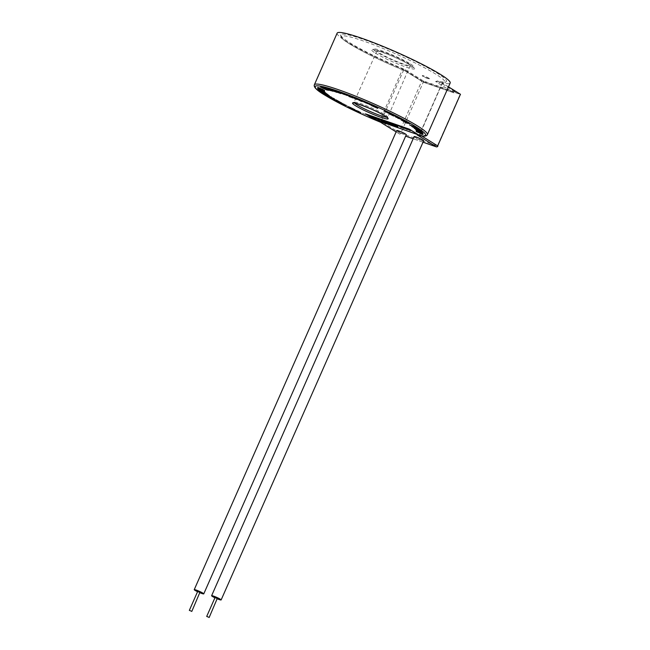 <?xml version="1.0" encoding="UTF-8"?>
<svg xmlns="http://www.w3.org/2000/svg" width="650" height="650" viewBox="0 0 650 650"><rect width="100%" height="100%" fill="white"/><g stroke="black" fill="none" stroke-linecap="round" stroke-linejoin="round"><path stroke-width="0.49" stroke-dasharray="3.25 2.44" d="M379.657 119.836L374.156 117.585M370.914 116.22L378.682 119.811M429.114 78.333A4.071 0.431 -156.2 0 0 425.019 76.359A4.071 0.431 -156.2 0 0 422.313 75.611A4.071 0.431 -156.2 0 0 422.955 76.18A4.071 0.431 -156.2 0 0 427.05 78.154A4.071 0.431 -156.2 0 0 429.764 78.902A4.071 0.431 -156.2 0 0 429.114 78.333M422.906 76.302A4.071 0.431 23.8 0 1 422.256 75.733A4.071 0.431 23.8 0 1 424.97 76.481A4.071 0.431 23.8 0 1 429.065 78.455A4.071 0.431 23.8 0 1 429.707 79.024A4.071 0.431 23.8 0 1 427.001 78.276A4.071 0.431 23.8 0 1 422.906 76.302M197.771 591.232L200.216 592.312M215.15 597.293L217.596 598.366M414.115 136.573A5.208 0.552 -156.2 0 0 414.944 137.296A5.208 0.552 -156.2 0 0 420.184 139.823A5.208 0.552 -156.2 0 0 423.646 140.774M396.744 130.512A5.208 0.552 -156.2 0 0 397.564 131.243A5.208 0.552 -156.2 0 0 402.805 133.762A5.208 0.552 -156.2 0 0 406.274 134.713M410.41 63.911A22.141 2.356 23.8 0 1 413.92 67.007A22.141 2.356 23.8 0 1 399.189 62.944A22.141 2.356 23.8 0 1 376.911 52.227A22.141 2.356 23.8 0 1 373.401 49.132A22.141 2.356 23.8 0 1 388.131 53.194A22.141 2.356 23.8 0 1 410.41 63.911M437.613 80.925L435.598 81.494L454.041 92.893L423.264 82.16L405.088 70.858A56.428 5.996 23.8 0 1 350.431 44.395A56.428 5.996 23.8 0 1 363.984 41.194A56.428 5.996 23.8 0 1 435.817 74.165A56.428 5.996 23.8 0 1 435.598 81.494L435.898 81.599C438.384 82.469 441.423 82.81 445.006 82.615L446.517 81.38A57.769 6.143 23.8 0 1 437.613 80.925L456.04 92.365L423.516 81.022L405.08 69.582A57.769 6.143 23.8 0 1 349.96 42.827A57.769 6.143 23.8 0 1 340.803 34.759A57.769 6.143 23.8 0 1 379.243 45.346A57.769 6.143 23.8 0 1 437.361 73.304A57.769 6.143 23.8 0 1 446.517 81.38M417.243 135.046L419.632 134.55L442.406 82.916A61.774 6.565 -156.2 0 0 450.182 82.997M379.941 53.284A18.135 1.926 -156.2 0 0 398.19 62.059A18.135 1.926 -156.2 0 0 410.256 65.39A18.135 1.926 -156.2 0 0 407.379 62.855A18.135 1.926 -156.2 0 0 389.131 54.072A18.135 1.926 -156.2 0 0 377.065 50.749A18.135 1.926 -156.2 0 0 379.941 53.284M337.139 33.142A61.774 6.565 -156.2 0 0 346.929 41.771A61.774 6.565 -156.2 0 0 402.651 69.054L379.884 120.689L380.673 122.289L403.861 69.647L421.866 80.819L399.092 132.454L379.884 120.689A61.774 6.565 23.8 0 1 324.155 93.405A61.774 6.565 23.8 0 1 314.373 84.768M359.775 112.426L355.274 110.151M360.807 112.783L354.697 110.24M354.762 109.622L352.154 109.265L347.937 106.957M350.261 107.843L349.334 106.966M346.418 105.487L341.502 103.935M342.924 103.951L337.382 101.782M341.908 103.123L338.853 102.359M344.142 104.293L342.509 104.301M340.673 102.472L333.507 99.653M336.903 100.368L336.091 100.271M332.702 98.581C333.986 99.003 334.181 98.938 333.279 98.377L330.623 97.191M331.776 97.874L329.42 96.631M333.873 98.564C335.099 99.328 334.912 99.442 333.304 98.93L328.388 96.306M331.419 97.094L325.122 94.664M327.933 95.192L323.009 93.259M329.298 95.688L326.479 95.168M328.242 94.957L321.994 92.544L320.255 91.211M324.285 93.308L323.001 92.308M327.145 94.413L325.715 93.299M325.739 92.926L320.019 90.618M320.491 91.081L318.524 89.594M324.821 92.016L318.11 89.107M323.765 90.927L321.977 89.879M324.521 91.211L317.598 88.205M319.678 88.904L318.354 88.554M324.626 90.447L322.148 89.603M323.838 90.098L317.728 87.417M319.906 88.172L318.492 87.782M326.536 89.83L325.601 89.115M327.454 90.147L322.928 88.506L320.799 87.059M323.513 88.01L321.344 87.433M328.973 90.35L322.644 87.311M331.289 90.797L326.389 89.058M332.629 90.74L332.995 91.276L330.037 90.066L327.421 88.351M329.981 89.391L330.525 89.822M336.96 92.365L333.296 90.984L331.565 89.521M336.375 91.894L335.831 91.748M340.73 93.559L336.879 92.048L335.782 90.829M340.348 93.161L339.723 92.974M344.557 94.559L340.933 93.308L339.389 92.292L339.966 92.227M347.392 95.566L344.793 94.51M349.602 96.566L350.862 96.476M352.901 97.922L348.904 96.411L350.09 96.184L346.889 94.868M349.416 96.265L350.09 96.184M348.465 95.42L347.848 95.363M356.809 99.003C357.581 99.556 357.248 99.58 355.818 99.068L352.3 96.972M362.18 101.189C362.765 101.668 362.294 101.627 360.774 101.059L357.76 99.174M367.689 103.513L365.869 103.171L363.342 101.53M371.223 105.194L368.688 103.992M377.78 108.379L371.564 105.601M389.496 113.636L384.377 111.012M390.293 113.653L384.971 111.475M395.037 116.277L389.789 114.083M393.624 115.05L392.413 114.831M397.483 116.984L393.648 116.009M400.173 118.381L395.793 117.114M401.708 119.438L397.751 118.146M402.659 119.697L402.074 120.234M406.031 121.509L401.123 119.957M406.819 122.842L402.366 120.64M409.719 123.614L405.86 122.663M413.189 126.709L409.533 124.881M416.106 127.514L414.708 127.246M418.194 128.936L411.832 126.449M415.846 128.611L412.441 126.839M419.161 129.626L417.487 129.22M420.769 130.877L414.213 128.204M417.666 130.195L414.602 128.521M421.411 131.454L419.421 130.886M422.443 132.47L415.724 129.626M418.576 131.414L415.935 129.862M422.695 132.909L421.111 132.527M423.061 133.648L416.333 130.674M418.689 132.283L416.455 130.877M423.077 133.965L421.2 133.429M422.874 134.461L416.236 131.414M365.527 113.888L374.774 119.616L418.616 134.907M410.751 130.52L407.493 128.854M406.348 128.643L405.446 128.399M404.398 127.879L404.828 128.286L404.398 127.879M407.542 129.374L403.748 127.636M403.236 127.562L402.342 127.319M401.286 126.799L401.724 127.197L401.277 126.815M404.43 128.286L400.636 126.547M401.456 127.497L397.93 125.71M398.287 126.173L395.785 125.32M397.767 126.003L395.939 125.133M396.346 125.174L395.005 124.499M395.233 125.328L391.714 123.541M392.852 124.499L387.14 121.761M390.309 122.947L388.082 122.184M391.324 123.622L389.244 122.907M418.218 134.729L409.313 129.188L365.926 114.075M376.456 119.665L374.221 118.568M375.7 119.218L374.4 118.69M395.102 126.133L394.127 125.507M395.476 126.246L392.543 124.954M398.149 127.246L396.061 126.49M397.8 127.14L395.891 126.116M397.337 126.758L396.102 126.246M381.412 119.738L388.537 123.614M377.585 120.209L380.258 121.144L381.371 120.737L391.787 125.036M197.559 591.719A5.208 0.552 -156.2 0 0 200.005 592.8M214.931 597.781A5.208 0.552 -156.2 0 0 217.376 598.861M448.484 86.848L442.447 83.103L419.681 134.729L418.429 135.346M423.564 81.599L460.135 94.347L437.361 145.982L400.79 133.234L423.564 81.599L421.866 80.819M403.861 69.647L402.651 69.054M460.663 94.461L460.135 94.347M423.264 82.16L453.806 92.796L456.04 92.365M405.08 69.582L405.088 70.858L423.296 82.16L423.516 81.022M402.512 127.465L403.926 128.115M407.022 129.212L405.616 128.562M407.818 129.058L408.834 129.521M410.223 130.349L408.899 129.74M408.143 123.094L405.787 122.086M375.96 107.218L373.791 106.251M364.423 101.847L366.901 103.35M360.636 100.913L361.359 100.856L358.694 99.491M356.005 98.703L353.153 97.281M341.868 93.169L340.356 92.487M343.866 94.339L341.949 93.462M338.496 92.438L336.562 91.325M334.612 91.236L332.475 90.058M327.982 88.636L329.485 89.261M332.142 90.626L330.216 89.838M326.308 88.522L323.749 87.734M337.301 101.091L334.433 100.027M352.487 109.021L348.684 107.388M375.359 53.089A23.481 2.494 -156.2 0 0 405.251 66.812A23.481 2.494 -156.2 0 0 410.889 65.479A23.481 2.494 -156.2 0 0 380.998 51.756A23.481 2.494 -156.2 0 0 375.359 53.089M386.766 117.228A18.135 1.926 -156.2 0 0 387.481 117.016A18.135 1.926 -156.2 0 0 384.613 114.481A18.135 1.926 -156.2 0 0 366.356 105.706A18.135 1.926 -156.2 0 0 354.291 102.383A18.135 1.926 -156.2 0 0 354.624 103.049M427.407 134.623A61.774 6.565 23.8 0 1 419.632 134.55L421.598 135.923M399.563 134.022L399.661 134.062A1.333 0.796 109.2 0 0 400.79 133.234L399.092 132.454A1.333 1.064 -58.2 0 0 399.563 134.022A1.333 0.796 109.2 0 0 399.661 134.062A1.333 1.333 0 0 1 399.392 133.941L396.126 131.909L399.563 134.022M423.02 142.212L413.148 138.767L423.02 142.196M437.889 146.096L437.361 145.982A1.333 0.796 -70.8 0 1 436.597 146.811M373.401 49.132L372.832 49.668C371.621 48.831 376.179 50.212 386.506 53.82C396.435 57.817 404.511 61.669 410.719 65.398L413.912 67.787L413.92 67.007M340.803 34.759C339.966 36.953 343.119 40.146 350.269 44.314C364.179 52.699 382.428 61.547 405.031 70.842M377.065 50.749L353.657 102.96M410.256 65.39L387.489 117.878M442.236 82.916L419.461 134.542L417.649 135.168"/><path stroke-width="0.97" d="M374.156 117.593L379.657 119.836M371.288 116.553L378.698 119.819L377.585 120.226L380.25 121.152L381.371 120.746L386.994 123.508L391.796 125.036L383.492 120.461L381.404 119.746L388.066 123.508L378.495 118.722L371.288 116.553M191.571 611.252L189.337 610.366L191.571 611.252M191.782 611.439L200.005 592.126L197.771 591.232L189.337 610.366M208.943 617.313L206.708 616.419L208.943 617.313M209.154 617.5L217.384 598.179L215.15 597.293L206.708 616.419M217.376 598.861A5.208 0.552 -156.2 0 0 221.138 599.934A5.208 0.552 -156.2 0 0 220.309 599.202A5.208 0.552 -156.2 0 0 215.069 596.684A5.208 0.552 -156.2 0 0 211.607 595.725A5.208 0.552 -156.2 0 0 212.428 596.456A5.208 0.552 -156.2 0 0 214.931 597.781M221.138 599.934L423.646 140.774A5.208 0.552 -156.2 0 0 422.825 140.043A5.208 0.552 -156.2 0 0 417.584 137.524A5.208 0.552 -156.2 0 0 414.115 136.573L211.607 595.725M200.005 592.8A5.208 0.552 -156.2 0 0 203.759 593.872A5.208 0.552 -156.2 0 0 202.938 593.141A5.208 0.552 -156.2 0 0 197.697 590.622A5.208 0.552 -156.2 0 0 194.228 589.672A5.208 0.552 -156.2 0 0 195.057 590.395A5.208 0.552 -156.2 0 0 197.559 591.719M203.759 593.872L406.274 134.713A5.208 0.552 -156.2 0 0 405.446 133.989A5.208 0.552 -156.2 0 0 400.205 131.471A5.208 0.552 -156.2 0 0 396.744 130.512L194.228 589.672M423.02 142.196L436.134 146.77L417.682 135.176C423.337 136.638 426.587 136.459 427.407 134.623A61.774 6.565 23.8 0 0 417.617 125.994A61.774 6.565 23.8 0 0 355.469 96.094A61.774 6.565 23.8 0 0 314.373 84.768C313.398 86.946 316.761 90.326 324.464 94.892C338.585 103.423 357.273 112.548 380.526 122.241L396.126 131.909L380.673 122.289A60.434 6.419 -156.2 0 1 324.634 94.973A60.434 6.419 -156.2 0 1 339.146 91.544A60.434 6.419 -156.2 0 1 416.073 126.856A60.434 6.419 -156.2 0 1 417.243 135.046L418.429 135.346M427.407 134.623L450.182 82.997A61.774 6.565 -156.2 0 0 440.391 74.36A61.774 6.565 -156.2 0 0 378.235 44.46A61.774 6.565 -156.2 0 0 337.139 33.142L314.373 84.768M354.689 110.248L359.775 112.442L355.274 110.167L358.516 111.378L360.661 112.84L354.689 110.248L359.775 112.426M360.807 112.791L355.274 110.167M353.949 109.224L354.762 109.631L352.146 109.273L349.416 107.941L347.937 106.966L350.382 107.9L349.334 106.982L354.762 109.631M347.937 106.966L350.382 107.916M342.509 104.301L345.727 105.121L342.582 104.52L341.502 103.935L343.233 103.959L337.374 101.79L341.209 102.757L338.699 102.318L344.142 104.293L342.452 104.301L346.418 105.495M338.853 102.359L344.142 104.309M336.091 100.271L340.665 102.481L334.189 100.043L333.499 99.661L336.18 99.962L340.665 102.481M330.623 97.191L333.873 98.564C335.099 99.328 334.912 99.442 333.304 98.93L328.526 96.801L332.702 98.581C333.986 99.003 334.181 98.938 333.279 98.377L331.776 97.89M326.479 95.168L331.419 97.094L325.561 94.965L327.933 95.192M325.122 94.672L328.006 95.217L323.009 93.259L328.859 95.396L326.406 95.152L331.411 97.102M320.247 91.228L327.178 94.437L326.446 93.584L328.234 94.965L321.986 92.552L320.255 91.211L324.285 93.308M322.993 92.316L327.145 94.413M318.516 89.603L325.739 92.926L319.711 90.781L318.524 89.594L325.731 92.934M320.019 90.618L320.491 91.081M318.11 89.123L324.813 92.024M318.354 88.554L323.765 90.894M317.598 88.205L319.67 88.92M322.148 89.603L323.83 90.106L322.831 89.464L317.72 87.425L319.914 88.067L318.5 87.766L319.386 88.343L323.83 90.114M324.634 90.439L319.995 88.579M321.498 87.401L327.267 90.171L321.344 87.433M327.454 90.147L325.601 89.115M322.644 87.319L331.289 90.797L326.341 89.05L328.559 90.285L322.644 87.319L331.289 90.797M326.389 89.058L328.973 90.35M327.421 88.359L332.629 90.74L332.995 91.276L330.037 90.082L327.421 88.359L332.629 90.74M329.981 89.391L330.501 89.814L329.981 89.391M331.557 89.529L336.952 92.381L333.296 91L331.557 89.529L336.375 91.894M335.831 91.748L336.96 92.365M335.774 90.837L340.73 93.567L336.879 92.056L336.277 91L340.34 93.178M339.723 92.974L340.73 93.559M340.933 93.308L339.381 92.308L339.966 92.227L344.557 94.559L340.99 93.08M339.966 92.227L344.557 94.559M344.793 94.51L347.392 95.566L344.793 94.51M349.619 96.574L352.901 97.922L348.896 96.428L350.09 96.184L348.205 95.217L350.862 96.476L349.602 96.582L352.893 97.931M348.749 96.281L349.408 96.273M346.889 94.868L350.862 96.476L350.236 96.639M352.3 96.972L352.666 97.394C351.894 96.826 352.227 96.801 353.657 97.313L356.801 99.019C357.573 99.572 357.248 99.596 355.81 99.084L352.666 97.394C351.886 96.842 352.219 96.817 353.657 97.329L356.809 99.003M357.76 99.174L357.931 99.474C357.354 98.995 357.825 99.044 359.344 99.604L362.172 101.205C362.757 101.684 362.286 101.636 360.766 101.067L357.931 99.474M357.939 99.458C357.362 98.987 357.825 99.028 359.344 99.596L362.18 101.189M363.342 101.53L367.729 103.675L363.382 101.709M363.382 101.692L367.689 103.513M368.688 103.992L371.215 105.211M371.564 105.617L374.757 106.186L377.78 108.379L371.564 105.617L374.749 106.194L377.78 108.379M384.971 111.475L389.488 113.653L384.369 111.02L388.464 112.515L390.293 113.653L385.231 111.434L389.488 113.653M390.293 113.669L384.377 111.012M393.648 116.025L389.781 114.091L392.844 114.66L397.483 116.984L395.037 116.277M392.413 114.831L397.483 116.992M395.793 117.114L400.173 118.381L395.793 117.114M397.751 118.146L401.96 119.324L402.659 119.697L402.066 120.25L406.031 121.509L401.814 120.347L401.115 119.974L401.708 119.438L397.751 118.146L402.659 119.714M402.366 120.656L409.719 123.614L406.526 123.061L402.366 120.656L409.719 123.614M405.86 122.671L406.819 122.842M411.824 126.466L413.449 126.782L409.533 124.897L415.626 127.181L414.643 127.229L418.194 128.936L412.319 126.807L413.449 126.766M412.441 126.839L418.787 129.342L417.406 129.196L420.769 130.877L414.586 128.513L416.163 128.7L412.441 126.839M414.602 128.521L421.176 131.227L419.331 130.853L422.435 132.486L415.959 129.878L422.606 132.738L420.306 132.129L423.061 133.648L416.414 130.861L418.998 131.552M416.333 130.691L418.99 131.568L416.008 130.049L418.031 130.309L414.586 128.513M416.227 131.43L419.144 132.462L416.447 130.886L423.118 133.851L420.461 133.047L422.874 134.461L416.187 131.544L419.152 132.454M418.608 134.916L409.37 129.179L365.527 113.896L374.766 119.633L418.608 134.916L409.378 129.171L365.527 113.896M407.054 128.903L410.288 130.601M403.739 127.644L407.201 129.513L403.739 127.644L406.348 128.643M404.836 128.269L407.201 129.529M400.636 126.563L404.089 128.44L400.636 126.563L403.236 127.562M401.286 126.799L404.089 128.44M401.716 127.197L401.277 126.815M398.694 125.783L401.448 127.514M395.785 125.336L397.767 126.003L395.005 124.499L397.767 125.986M394.526 124.54L397.816 126.254M392.137 123.516L395.233 125.344M387.14 121.761L392.852 124.499L389.894 123.484L387.14 121.761L390.301 122.964M388.082 122.184L391.316 123.63M389.244 122.907L390.154 123.468M365.926 114.075L374.839 119.608L418.218 134.729M373.921 118.714L375.692 119.226M374.4 118.682L376.033 119.519M392.535 124.971L395.111 126.116M396.061 126.506L397.8 127.132M395.476 126.116L397.329 126.774M395.817 126.23L397.735 127.254M378.682 119.811L377.585 120.209M421.598 135.923L437.677 145.909L460.452 94.274L448.484 86.848M460.452 94.274L437.677 145.909A1.333 1.064 -58.2 0 1 436.134 146.77A1.333 0.796 -70.8 0 0 436.231 146.819A1.333 1.333 0 0 0 437.889 146.096M374.831 119.616L418.267 134.761L409.305 129.196L365.869 114.051L374.839 119.608M394.119 125.523L395.257 126.392M391.787 125.044L381.404 119.746M388.537 123.622L378.495 118.731L370.914 116.212M390.146 123.484L392.844 124.516M402.244 127.53L403.739 128.221M404.828 128.294L405.446 128.416L404.828 128.294M405.616 128.562L407.022 129.212M407.574 129.074L408.606 129.537M408.899 129.74L410.223 130.349M416.447 130.886L423.069 133.973M420.461 133.047L422.874 134.469M415.927 129.878L422.606 132.738M420.306 132.129L423.052 133.656M415.716 129.643L418.031 130.325M419.331 130.853L422.435 132.486M414.578 128.521L421.403 131.471M414.204 128.221L416.154 128.708M417.406 129.196L420.769 130.886M412.433 126.856L419.152 129.643M409.533 124.897L416.098 127.522M414.643 127.229L417.755 128.635M417.755 128.651L418.194 128.952M405.706 122.062L408.858 123.264L405.706 122.062M405.787 122.086L408.866 123.248M401.115 119.974L401.708 119.438M402.066 120.25L405.373 121.16M405.364 121.168L406.023 121.526M395.785 117.122L400.173 118.389M389.781 114.091L392.844 114.66M392.836 114.668L393.624 115.066M373.742 106.242L375.993 107.25L373.742 106.242M373.791 106.251L375.96 107.218M364.219 102.042L366.86 103.163M358.694 99.491L361.359 100.872L358.694 99.491L361.359 100.872L360.636 100.913M353.153 97.281L356.005 98.694M355.599 98.897L356.005 98.703M353.161 97.272L353.47 97.695M348.465 95.42L347.839 95.371L348.465 95.42M344.784 94.518L347.384 95.582M340.356 92.487L341.583 93.218M341.949 93.462L343.866 94.339M336.984 91.967L338.544 92.471L336.546 91.309L338.496 92.438M336.562 91.325L336.984 91.951M332.475 90.058L334.612 91.236M328.177 88.912L329.696 89.538M330.216 89.838L332.451 90.992M325.658 88.709L326.544 88.879L326.308 88.522L323.708 87.726L326.544 88.863M323.749 87.734L325.666 88.692M321.498 87.409L326.527 89.838M320.588 87.108L323.505 88.018M318.492 87.782L319.987 88.595M317.72 87.425L319.906 88.189M321.969 89.887L324.512 91.219M325.707 93.316L328.234 94.965M323.001 93.275L329.298 95.696M328.388 96.314L332.702 98.581M332.694 98.589C333.978 99.019 334.173 98.954 333.271 98.394C334.173 98.954 333.978 99.019 332.694 98.589M329.42 96.647L333.873 98.564M333.864 98.581C335.091 99.336 334.904 99.458 333.304 98.938C334.904 99.458 335.091 99.336 333.864 98.581M333.499 99.661L336.903 100.368M337.374 101.132L334.344 100.011L337.374 101.132M334.352 99.994L337.301 101.091M337.374 101.79L341.209 102.757M341.209 102.765L341.9 103.131M341.494 103.951L343.224 103.976M349.334 106.982L353.941 109.233M349.668 107.965L352.479 109.037L348.684 107.388M349.676 107.949L352.446 109.021M355.623 105.779A19.476 2.072 23.8 0 1 360.295 104.674A19.476 2.072 23.8 0 1 385.084 116.049A19.476 2.072 23.8 0 1 380.404 117.154A19.476 2.072 23.8 0 1 355.623 105.779M354.624 103.049A18.135 1.926 -156.2 0 0 357.167 104.918A18.135 1.926 -156.2 0 0 373.376 112.864A18.135 1.926 -156.2 0 0 386.766 117.228M405.649 136.143L413.156 138.759L405.641 136.151M436.597 146.811A1.333 0.796 -70.8 0 1 436.231 146.819L423.02 142.212M354.291 102.383L353.657 102.96C349.237 100.685 375.537 109.574 384.914 115.968L387.489 117.878L387.481 117.016"/></g></svg>
